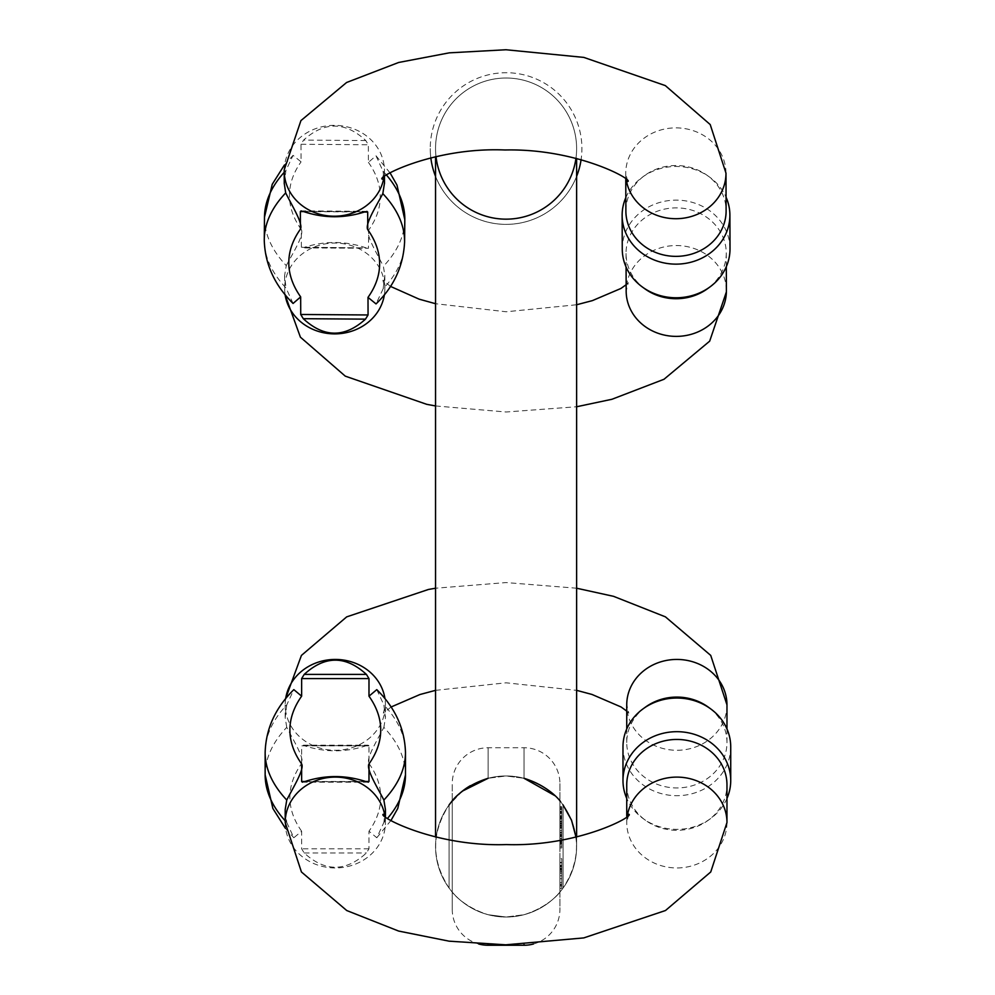 <?xml version="1.0" encoding="UTF-8"?>
<svg xmlns="http://www.w3.org/2000/svg" width="995" height="995" viewBox="0 0 995 995"><rect width="100%" height="100%" fill="white"/><g stroke="black" fill="none" stroke-linecap="round" stroke-linejoin="round"><path stroke-width="0.75" stroke-dasharray="4.97 3.73" d="M462.389 791.125L449.093 804.93A70.533 70.533 0 0 0 506.082 917.029A70.533 70.533 0 0 0 576.615 846.496A70.533 70.533 0 0 0 470.386 785.664M435.997 156.551A70.533 70.533 0 0 1 506.082 78.02A70.533 70.533 0 0 1 576.615 148.553A70.533 70.533 0 0 1 506.082 219.087A70.533 70.533 0 0 0 576.615 148.553A70.533 70.533 0 0 0 506.082 78.02A70.533 70.533 0 0 0 435.549 148.553A70.533 70.533 0 0 0 506.082 219.087A70.533 70.533 0 0 1 435.549 148.553A70.533 70.533 0 0 0 506.082 219.087A70.533 70.533 0 0 1 435.549 148.553A70.533 70.533 0 0 1 506.082 78.02A70.533 70.533 0 0 0 435.549 148.553A70.533 70.533 0 0 1 506.082 78.02A70.533 70.533 0 0 1 576.615 148.553A70.533 70.533 0 0 0 506.082 78.02A70.533 70.533 0 0 1 576.615 148.553A70.533 70.533 0 0 1 506.082 219.087A70.533 70.533 0 0 0 576.615 148.553A70.533 70.533 0 0 1 575.956 158.255M533.444 943.994A35.882 35.882 0 0 0 559.911 909.368L559.911 783.637A35.882 35.882 0 0 0 524.029 747.742L488.135 747.742A35.882 35.882 0 0 0 452.252 783.637L452.252 800.913L452.252 783.637M559.911 783.637L559.911 892.08C563.381 887.353 552.996 905.587 524.029 914.716L506.082 917.029L524.029 914.716C553.021 905.574 563.394 887.341 559.911 892.08L559.911 909.368M449.093 804.93L449.093 888.075L449.093 804.93L452.252 800.913L452.252 892.08C448.782 887.353 459.168 905.587 488.135 914.716C459.143 905.574 448.77 887.341 452.252 892.08L449.093 888.075C431.196 860.352 431.196 832.641 449.093 804.93C431.196 832.641 431.196 860.352 449.093 888.075L452.252 892.08L452.252 909.368A35.882 35.882 0 0 0 478.719 943.994M506.082 917.029L488.135 914.716L506.082 917.029A70.533 70.533 0 0 0 576.615 846.496A70.533 70.533 0 0 0 506.082 775.963L524.029 778.277L506.082 775.963L488.135 778.277L506.082 775.963A70.533 70.533 0 0 0 435.549 846.496A70.533 70.533 0 0 0 506.082 917.029A70.533 70.533 0 0 0 576.615 846.496A70.533 70.533 0 0 0 506.082 775.963A70.533 70.533 0 0 0 435.549 846.496A70.533 70.533 0 0 0 506.082 917.029M559.911 800.913L555.086 795.764M430.81 157.732A75.831 75.831 0 0 1 430.25 148.553A75.831 75.831 0 0 0 506.082 224.385A75.831 75.831 0 0 0 581.913 148.553A75.831 75.831 0 0 0 506.082 72.722A75.831 75.831 0 0 0 430.25 148.553A75.831 75.831 0 0 1 506.082 72.722A75.831 75.831 0 0 1 581.105 159.561M559.911 862.379L559.911 888.373L559.911 858.673L559.911 888.373L559.911 858.673L559.911 888.373L559.911 862.379L561.765 862.379L561.765 888.373L559.911 888.373L561.765 888.373L561.765 858.673L559.911 858.673L561.765 858.673L561.765 884.269L559.911 884.269L561.765 884.269L561.765 888.373L559.911 888.373L561.765 888.373L561.765 858.673L561.765 862.764L559.911 862.764L561.765 862.764L561.765 871.471L559.911 871.471L561.765 871.471L561.765 875.563L559.911 875.563L561.765 875.563L561.765 888.373L561.765 862.379L561.765 888.373L561.765 862.379L561.765 888.373L561.765 862.379L561.765 888.373L561.765 862.379L559.911 862.379L561.765 862.379M559.911 822.84L559.911 847.529L559.911 806.696L559.911 822.84L561.765 822.84L561.765 806.696L561.765 847.951L561.765 846.235L559.911 846.235L559.911 806.696L559.911 844.83L561.765 844.83L561.765 806.696L561.765 847.529L561.765 822.84M559.911 823.524L561.765 823.586L559.911 823.524M559.911 847.529L559.911 806.696L559.911 847.529L559.911 806.696L559.911 847.529L559.911 806.696L559.911 847.529L559.911 806.696L559.911 847.529L561.765 847.529L559.911 847.529M559.911 811.323L559.911 846.235L559.911 811.323L561.765 811.323L559.911 811.323L559.911 826.061L559.911 811.323L561.765 811.323L559.911 811.323M576.005 837.193C578.194 855.799 573.891 872.764 563.071 888.075L559.911 892.08L563.071 888.075C580.968 860.352 580.968 832.641 563.071 804.93L563.071 888.075L563.071 804.93M576.615 158.416L576.615 176.376A75.831 75.831 0 0 1 435.549 176.376M452.252 909.368L452.252 800.913M559.911 811.634L561.765 811.634M559.911 806.696L561.765 806.696M559.911 841.82L561.765 841.82L559.911 841.82M559.911 827.405L561.765 827.405M559.911 834.457L561.765 834.457M559.911 811.696L561.765 811.696M559.911 824.121L561.765 824.121M559.911 826.061L561.765 826.061M559.911 830.701L561.765 830.701L561.765 835.327L561.765 830.701L559.911 830.701L561.765 830.688M559.911 809.01L561.765 809.01M559.911 807.082L561.765 807.082M559.911 827.977L559.911 843.312L559.911 825.639L559.911 827.977L561.765 827.977M559.911 825.639L561.765 825.639M559.911 843.312L561.765 843.312L559.911 843.325M559.911 838.748L561.765 838.748M559.911 841.248L561.765 841.248M559.911 821.012L561.765 821.012M559.911 826.435L561.765 826.435M559.911 817.293L561.765 817.293M559.911 812.579L561.765 812.579M559.911 813.425L561.765 813.425M559.911 817.641L561.765 817.641M559.911 817.218L561.765 817.218L559.911 817.218M559.911 835.327L561.765 835.327L559.911 835.327M559.911 812.169L561.765 812.169M559.911 816.907L561.765 816.907M559.911 821.746L561.765 821.746M559.911 819.159L561.765 819.159M559.911 815.726L561.765 815.726M559.911 813.002L561.765 813.002L559.911 813.002M559.911 835.004L561.765 835.004M559.911 841.534L561.765 841.534M559.911 825.241L561.765 825.241M559.911 808.102L561.765 808.102M559.911 818.052L561.765 818.052L559.911 818.052M559.911 813.039L561.765 813.039M559.911 828.163L561.765 828.163M559.911 827.616L561.765 827.616M559.911 840.999L561.765 840.999M559.911 841.559L561.765 841.559M559.911 835.75L561.765 835.75M559.911 836.584L561.765 836.584M559.911 827.815L561.765 827.815M559.911 842.479L561.765 842.479L559.911 842.479M559.911 818.897L561.765 818.897M559.911 813.35L561.765 813.35M559.911 813.301L561.765 813.301M559.911 823.897L561.765 823.897M559.911 832.405L561.765 832.405M559.911 843.984L561.765 843.984M559.911 868.125L561.765 868.125L559.911 868.125M559.911 870.314L561.765 870.314L559.911 870.314M559.911 871.956L561.765 871.956L559.911 871.956M559.911 868.884L561.765 868.884L559.911 868.884M559.911 865.861L561.765 865.861L559.911 865.861M559.911 871.757L561.765 871.757L561.765 866.707L561.765 871.757L559.911 871.757M559.911 866.707L561.765 866.707L559.911 866.707M559.911 885.152L561.765 885.152L559.911 885.152M559.911 888.373L561.765 888.373L559.911 888.373M559.911 886.11L561.765 886.11M559.911 878.747L561.765 878.747M559.911 873.336L561.765 873.336M559.911 866.583L561.765 866.583M559.911 865.327L561.765 865.327M559.911 866.62L561.765 866.62M559.911 870.14L561.765 870.14M559.911 869.618L561.765 869.618M559.911 875.824L561.765 875.824M265.143 752.481A303.985 128.467 180 0 1 286.747 704.92L293.836 689.635M405.475 774.906A303.985 128.467 0 0 0 383.871 727.345C377.292 740.193 366.011 758.19 368.983 763.476L368.983 745.889L366.409 745.641C345.675 752.543 324.942 752.543 304.209 745.641L301.634 745.889L301.634 763.476C304.594 758.153 293.301 740.168 286.747 727.345A303.985 128.467 0 0 0 265.143 774.906M286.747 704.92L285.192 717.818L286.747 727.345M383.871 727.345L385.426 717.818L383.871 704.92A303.985 128.467 180 0 1 405.475 752.481M376.782 689.635L383.871 704.92M645.531 707.059A50.123 45.422 180 0 0 626.738 742.519A50.123 45.422 180 0 0 676.861 787.94A50.123 45.422 180 0 0 726.972 742.519A50.123 45.422 180 0 0 708.191 707.059M622.982 746.872A53.879 48.83 180 0 0 676.861 795.701A53.879 48.83 180 0 0 730.728 746.872M626.738 784.881A50.123 45.422 180 0 0 645.531 820.328A50.123 45.422 180 0 0 676.861 830.303A50.123 45.422 180 0 0 708.191 820.328A50.123 45.422 180 0 0 726.972 784.881M726.972 798.425A53.879 48.83 0 0 1 710.529 818.624A53.879 48.83 0 0 1 676.861 829.345A53.879 48.83 0 0 1 643.18 818.624A53.879 48.83 0 0 1 626.738 798.425M626.738 742.519L626.738 728.962M726.972 728.962L726.972 742.519M726.972 822.529A50.123 45.422 0 0 1 676.861 867.951A50.123 45.422 0 0 1 626.738 822.529L626.738 816.298M285.192 717.818L285.192 704.858A50.123 45.422 180 0 0 335.303 750.28A50.123 45.422 180 0 0 385.426 704.858L385.426 717.818M385.426 816.298L385.426 822.529A50.123 45.422 180 0 0 384.878 815.813M285.192 820.788A303.985 128.467 0 0 0 286.747 822.467L285.192 809.569M286.747 822.467L293.836 837.753L301.634 831.211L301.634 848.797L304.209 852.989C324.942 871.968 345.675 871.968 366.409 852.989L368.983 848.797L368.983 831.211L376.782 837.753L383.871 822.467A303.985 128.467 0 0 0 387.739 818.139M385.426 809.569L383.871 822.467M368.983 745.889L368.2 745.193L302.418 745.193L301.634 745.889L368.983 745.889M386.694 175.294A303.985 128.467 -179.4 0 0 383.038 171.202L375.998 155.78L368.411 162.359L368.349 144.76L365.799 140.556C345.165 121.427 324.432 121.266 303.587 140.096L301.012 144.275L301.075 161.862L293.052 155.344L285.913 170.493A303.985 128.467 -179.4 0 0 284.209 172.322M284.259 183.366L285.913 170.493M383.038 171.202L384.48 183.055M625.88 210.579A50.123 45.422 179.8 0 1 644.536 175.605A50.123 45.422 179.8 0 1 676.438 165.518A50.123 45.422 179.8 0 1 707.196 175.381A50.123 45.422 179.8 0 1 726.114 210.219M625.83 197.57A53.879 48.83 179.8 0 1 642.198 177.321A53.879 48.83 179.8 0 1 676.488 166.476A53.879 48.83 179.8 0 1 709.559 177.073A53.879 48.83 179.8 0 1 726.064 197.209M644.947 288.873A50.123 45.422 179.8 0 1 626.029 253.489A50.123 45.422 179.8 0 1 626.029 252.941A50.123 45.422 179.8 0 1 676.588 207.88A50.123 45.422 179.8 0 1 726.263 253.128A50.123 45.422 179.8 0 1 726.263 253.675A50.123 45.422 179.8 0 1 707.607 288.649M730.007 248.75A53.879 48.83 -0.2 0 0 676.612 200.119A53.879 48.83 -0.2 0 0 622.261 249.136M404.592 242.071A303.985 128.467 0.6 0 1 383.162 288.749L384.829 275.329L383.386 266.324A303.985 128.467 -179.4 0 0 404.803 219.646M383.162 288.749L376.023 303.898M293.077 303.463L286.038 288.04A303.985 128.467 0.6 0 1 264.272 240.317M264.483 217.171A303.985 128.467 -179.4 0 0 264.483 217.893A303.985 128.467 -179.4 0 0 286.261 265.615L284.582 275.69L286.038 288.04M286.261 265.615C293.04 252.817 304.333 234.907 301.323 229.596L301.385 247.183L302.181 247.892L368.448 248.265L368.66 230.094C365.737 235.392 377.03 253.464 383.386 266.324M301.385 247.183L303.972 247.457C324.855 240.703 345.588 240.852 366.185 247.904L301.385 247.183M524.029 944.466L524.029 945.25M488.135 945.25L488.135 944.466M524.029 747.742L524.029 778.277L524.029 747.742M488.135 778.277L488.135 747.742L488.135 778.277M559.911 816.609L561.765 816.609M559.911 833.026L561.765 833.026M559.911 809.507L561.765 809.507M559.911 838.486L561.765 838.486M559.911 882.615L561.765 882.615M285.192 822.529A50.123 45.422 180 0 0 335.303 867.951A50.123 45.422 180 0 0 385.426 822.529L383.373 814.258M726.972 704.858A50.123 45.422 0 0 1 676.861 750.28A50.123 45.422 0 0 1 626.738 704.858L628.79 713.129L626.738 711.089M301.634 831.211A279.234 118.007 180 0 1 289.893 797.343A279.234 118.007 180 0 1 301.634 763.476M368.983 763.476A279.234 118.007 180 0 1 380.724 797.343A279.234 118.007 180 0 1 368.983 831.211M628.79 814.258L626.738 822.529A50.123 45.422 0 0 1 627.285 815.813M391.035 707.022L383.373 713.129L385.426 704.858A50.123 45.422 180 0 0 384.978 698.764M285.64 698.764A50.123 45.422 180 0 0 285.192 704.858L285.391 699.075M368.983 848.797L301.634 848.797M304.868 781.498L365.75 781.498M304.209 852.989L366.409 852.989M366.409 781.747L304.209 781.747M366.409 745.641L304.209 745.641M285.08 294.545A50.123 45.422 179.8 0 1 284.632 288.637A50.123 45.422 179.8 0 1 284.632 288.09A50.123 45.422 179.8 0 1 334.892 243.041A50.123 45.422 179.8 0 1 384.866 288.276A50.123 45.422 179.8 0 1 384.866 288.824A50.123 45.422 179.8 0 1 384.418 294.545M726.4 290.229A50.123 45.422 -0.2 0 0 676.127 245.541A50.123 45.422 -0.2 0 0 626.166 290.59M725.977 173.105A50.123 45.422 -0.2 0 0 676.003 127.87A50.123 45.422 -0.2 0 0 625.743 172.919A50.123 45.422 -0.2 0 0 625.743 173.466A50.123 45.422 -0.2 0 0 626.29 179.983M284.209 170.419A50.123 45.422 179.8 0 1 334.469 125.358A50.123 45.422 179.8 0 1 384.443 170.605A50.123 45.422 179.8 0 1 384.443 171.152A50.123 45.422 179.8 0 1 383.883 177.52M301.323 229.596A279.234 118.007 0.6 0 1 289.458 195.642A279.234 118.007 0.6 0 1 301.075 161.862M368.411 162.359A279.234 118.007 0.6 0 1 380.277 196.313A279.234 118.007 0.6 0 1 368.66 230.094M301.012 144.275L368.349 144.76M364.444 212.034L303.55 211.587M303.972 247.457L366.185 247.904M365.799 140.556L303.587 140.096M302.903 211.338L365.103 211.786M435.549 156.65L435.549 837.044M576.615 846.496L576.615 837.044L576.615 846.496M435.549 690.343L506.082 682.806L576.615 690.343L576.615 588.219L506.082 582.572L435.549 588.219M435.549 405.948L506.132 412.005L576.615 406.756L576.615 304.756L506.144 311.771L435.549 303.711M559.911 847.951L561.765 847.951L559.911 847.951M559.911 823.586L561.765 823.586L559.911 823.599M708.191 820.328L710.529 818.624M645.531 820.328L643.18 818.624M391.035 820.365L376.782 837.765M285.391 828.313L293.836 837.765M368.2 782.194L302.418 782.194M726.4 291.858L726.4 290.776L726.4 291.858M384.829 275.329L384.866 288.276L382.901 280.242L390.401 286.361M626.141 284.732L628.305 282.63L626.166 291.149M382.316 179.125L384.443 170.605L384.468 177.023M284.408 165.021L293.052 155.332M390.139 173.018L375.998 155.78M707.196 175.381L709.559 177.073M627.708 181.5L625.743 173.466L625.768 179.51M626.029 253.489L626.079 267.046M284.582 275.69L284.844 294.259M726.263 253.128L726.313 266.685M644.536 175.605L642.198 177.321M366.894 211.35L301.137 210.865"/><path stroke-width="1.49" d="M451.929 801.298L452.252 800.913C448.782 805.639 459.168 787.406 488.135 778.277L462.389 791.125M470.386 785.664A70.533 70.533 0 0 0 449.093 804.93M575.956 158.255A70.533 70.533 0 0 1 435.997 156.551M478.719 943.994A35.882 35.882 0 0 0 488.135 945.25L524.029 945.25A35.882 35.882 0 0 0 533.444 943.994M555.086 795.764L524.029 778.277C553.021 787.418 563.394 805.651 559.911 800.913L560.235 801.298M562.946 804.756L571.553 820.253L576.005 837.193M581.105 159.561A75.831 75.831 0 0 1 576.615 176.376L576.615 304.756L592.373 300.627L620.88 288.488L626.141 284.732M435.549 176.376A75.831 75.831 0 0 1 430.81 157.732M301.634 763.911C304.594 769.234 293.301 787.219 286.747 800.042A303.985 128.467 180 0 1 265.143 752.481C265.864 728.726 275.428 707.781 293.836 689.635L301.634 696.177A279.234 118.007 0 0 0 289.893 730.044A279.234 118.007 0 0 0 301.634 763.911L301.634 781.498L304.868 781.498M265.143 752.481L265.143 774.906A303.985 128.467 0 0 0 285.192 820.788M387.739 818.139A303.985 128.467 0 0 0 405.475 774.906L405.475 752.481A303.985 128.467 180 0 1 383.871 800.042L385.426 809.569L385.426 816.298M383.871 800.042C377.292 787.194 366.011 769.197 368.983 763.911A279.234 118.007 0 0 0 380.724 730.044A279.234 118.007 0 0 0 368.983 696.177L376.782 689.635C395.189 707.781 404.754 728.726 405.475 752.481M730.728 780.515L730.728 746.872A53.879 48.83 180 0 0 710.529 708.763L708.191 707.059A50.123 45.422 180 0 0 676.861 697.085A50.123 45.422 180 0 0 645.531 707.059L643.18 708.763A53.879 48.83 180 0 0 622.982 746.872L622.982 780.515A53.879 48.83 0 0 1 676.861 731.686A53.879 48.83 0 0 1 730.728 780.515A53.879 48.83 0 0 1 726.972 798.425M710.529 708.763A53.879 48.83 180 0 0 676.861 698.042A53.879 48.83 180 0 0 643.18 708.763M627.285 815.813A50.123 45.422 0 0 1 680.568 777.232A50.123 45.422 0 0 1 726.972 822.529L726.972 784.881A50.123 45.422 180 0 0 676.861 739.447A50.123 45.422 180 0 0 626.738 784.881L626.738 816.298M626.738 728.962L626.738 704.858A50.123 45.422 0 0 1 676.861 659.436A50.123 45.422 0 0 1 726.972 704.858L726.972 728.962M301.634 678.59L304.209 674.399C324.942 655.419 345.675 655.419 366.409 674.399L368.983 678.59L301.634 678.59L301.634 696.177M368.983 696.177L368.983 678.59M384.878 815.813A50.123 45.422 180 0 0 331.596 777.232A50.123 45.422 180 0 0 285.192 822.529L285.192 809.569L286.747 800.042M365.75 781.498L368.983 781.498L368.983 763.911M302.418 782.194L301.634 781.498L304.209 781.747C324.942 774.844 345.675 774.844 366.409 781.747L368.983 781.498L368.2 782.194M626.738 798.425A53.879 48.83 0 0 1 622.982 780.515M264.272 240.317A303.985 128.467 0.6 0 1 264.272 239.596A303.985 128.467 0.6 0 1 285.689 192.918C292.07 205.803 303.351 223.887 300.428 229.148A279.234 118.007 -179.4 0 0 288.799 262.929A279.234 118.007 -179.4 0 0 300.664 296.883L300.726 314.482L368.063 314.967L368.001 297.381A279.234 118.007 -179.4 0 0 379.63 263.6A279.234 118.007 -179.4 0 0 367.752 229.646C364.755 224.298 376.06 206.4 382.826 193.627A303.985 128.467 0.6 0 1 404.592 241.35A303.985 128.467 0.6 0 1 404.592 242.071L404.803 219.646A303.985 128.467 -179.4 0 0 404.816 218.925A303.985 128.467 -179.4 0 0 386.694 175.294M285.689 192.918L284.259 183.366M384.48 183.055L382.826 193.627M726.114 210.219A50.123 45.422 179.8 0 1 726.114 210.766A50.123 45.422 179.8 0 1 726.114 211.313A50.123 45.422 179.8 0 1 675.555 256.362A50.123 45.422 179.8 0 1 625.88 211.127A50.123 45.422 179.8 0 1 625.88 210.579M726.064 197.209A53.879 48.83 179.8 0 1 729.895 215.119A53.879 48.83 179.8 0 1 675.543 264.135A53.879 48.83 179.8 0 1 622.136 215.505A53.879 48.83 179.8 0 1 625.83 197.57M709.957 286.933L707.607 288.649A50.123 45.422 179.8 0 1 675.704 298.724A50.123 45.422 179.8 0 1 644.947 288.873L642.596 287.169A53.879 48.83 -0.2 0 0 675.655 297.766A53.879 48.83 -0.2 0 0 709.957 286.933A53.879 48.83 -0.2 0 0 730.007 248.75L729.895 215.119M303.55 211.587L300.353 211.562L300.428 229.148M366.894 211.35L367.69 212.059L365.103 211.786C344.22 218.539 323.487 218.39 302.903 211.338L300.353 211.562L301.137 210.865M367.752 229.646L367.69 212.059L364.444 212.034M404.592 242.071C403.336 266.187 393.809 286.796 376.023 303.91L368.001 297.381M368.063 314.967L365.488 319.146C344.656 337.977 323.922 337.815 303.288 318.686L300.726 314.482M300.664 296.883L293.077 303.463C274.682 285.279 265.08 264.322 264.272 240.591L264.483 217.171L272.232 184.311L284.408 165.021M622.136 215.505L622.261 249.136A53.879 48.83 -0.2 0 0 642.596 287.169M524.029 945.25L524.029 944.466M488.135 944.466L488.135 945.25M384.978 698.764A50.123 45.422 180 0 0 335.303 659.436A50.123 45.422 180 0 0 285.64 698.764M304.209 674.399L366.409 674.399M626.166 290.59A50.123 45.422 -0.2 0 0 626.166 291.149A50.123 45.422 -0.2 0 0 676.152 336.385A50.123 45.422 -0.2 0 0 726.4 291.336A50.123 45.422 -0.2 0 0 726.4 290.776A50.123 45.422 -0.2 0 0 726.4 290.229M626.29 179.983A50.123 45.422 -0.2 0 0 679.324 218.601A50.123 45.422 -0.2 0 0 725.977 173.652A50.123 45.422 -0.2 0 0 725.977 173.105L726.114 210.766M284.209 172.322A303.985 128.467 -179.4 0 0 264.483 217.171M383.883 177.52A50.123 45.422 179.8 0 1 330.663 216.089A50.123 45.422 179.8 0 1 284.209 170.966A50.123 45.422 179.8 0 1 284.209 170.419M384.418 294.545A50.123 45.422 179.8 0 1 334.718 333.885A50.123 45.422 179.8 0 1 285.08 294.545M365.488 319.146L303.288 318.686M626.738 711.089L621.042 706.96L591.975 694.448L576.615 690.343L576.615 837.044L576.615 158.416M435.549 156.65L435.549 837.044M726.972 704.858L710.729 655.407L665.419 616.85L613.579 596.341L576.615 588.219L576.615 406.756L611.962 399.269L664.001 379.269L709.684 341.148L726.4 291.858L726.313 266.685M285.192 822.529L301.435 871.981L346.745 910.537L398.585 931.046L449.081 941.17L505.758 944.815L583.754 937.912L665.493 910.512L710.741 871.968L726.972 822.529M435.549 690.343L419.94 694.522L391.035 707.022M435.549 588.219L428.41 589.475L346.683 616.875L301.423 655.419L285.391 699.075M628.79 814.258C635.357 815.502 578.655 846.907 506.331 844.581C433.596 846.969 376.881 815.564 383.373 814.258M405.475 774.906L397.751 808.475L391.035 820.365M265.143 774.906L272.866 808.475L285.391 828.313M390.401 286.361L419.131 299.159L435.549 303.711M284.259 183.913L284.209 169.884L300.938 120.594L346.608 82.485L398.647 62.474L449.242 52.847L505.957 49.75L583.866 57.411L665.332 85.607L710.219 124.574L725.977 173.105M404.803 219.646L396.993 185.095L390.139 173.018M625.768 179.51L625.88 211.127M626.079 267.046L626.166 291.149M384.468 177.023L384.493 183.553M382.316 179.125C375.762 177.819 432.763 146.961 505.05 149.984C577.809 148.305 634.213 180.257 627.708 181.5M435.549 405.948L426.743 404.331L345.277 376.147L300.403 337.168L284.844 294.259"/></g></svg>
